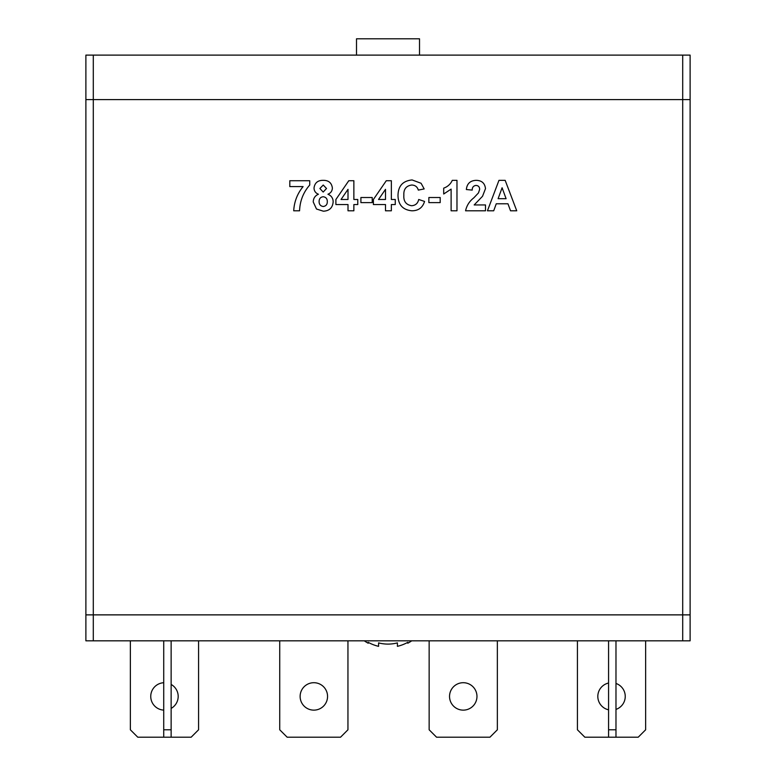 <?xml version="1.0" encoding="UTF-8"?>
<svg xmlns="http://www.w3.org/2000/svg" width="776" height="776" viewBox="0 0 776 776"><rect width="100%" height="100%" fill="white"/><g stroke="black" fill="none" stroke-linecap="round" stroke-linejoin="round"><path stroke-width="1.16" d="M171.137 684.442A13.716 13.716 0 0 1 171.137 708.41M163.726 710.118A13.716 13.716 0 0 1 150.748 696.421A13.716 13.716 0 0 1 163.726 682.725M198.569 640.821L198.569 729.789L191.158 737.2L137.779 737.2L130.358 729.789L130.358 640.821M93.295 640.821L93.295 614.873L690.116 614.873L690.116 99.6L682.705 99.6L690.116 99.6L690.116 55.115L682.705 55.115L682.705 614.873L690.116 614.873L690.116 640.821L682.705 640.821L682.705 614.873L85.884 614.873L93.295 614.873L93.295 99.6L682.705 99.6L85.884 99.6L85.884 640.821L682.705 640.821M505.166 180.342L516.738 210.8L510.53 210.8L507.96 203.778L496.262 203.778L493.701 210.8L487.444 210.8L498.968 180.342L505.166 180.342M498.105 198.695L506.097 198.695L502.091 187.763L498.105 198.695M474.175 204.942L485.495 204.942L485.495 210.8L465.571 210.8C466.696 205.553 469.441 201.236 473.816 197.851L478.472 192.933L479.636 189.412C479.626 186.948 478.423 185.619 476.018 185.416C473.438 185.774 472.167 187.336 472.215 190.101L466.357 189.528C466.977 183.64 470.237 180.575 476.144 180.342C481.731 180.43 484.855 183.194 485.495 188.626L482.536 196.27L474.175 204.942M456.977 180.342L456.977 210.8L451.118 210.8L451.118 189.111L443.697 194.01L443.697 188.151C447.684 186.725 450.546 184.125 452.282 180.342L456.977 180.342M440.186 202.604L428.856 202.604L428.856 197.521L440.186 197.521L440.186 202.604M411.658 205.727C415.519 205.436 417.866 203.351 418.7 199.481L424.559 201.43C422.648 207.648 418.429 210.771 411.901 210.8C402.86 209.918 398.233 204.864 398.001 195.639C398.088 186.075 402.792 180.847 412.105 179.945L421.087 183.281L424.171 188.927L418.312 190.101C417.352 186.812 415.141 185.124 411.697 185.028C406.12 185.862 403.501 189.247 403.86 195.193C403.404 201.285 406.003 204.786 411.658 205.727M391.356 210.8L385.497 210.8L385.497 204.554L373.392 204.554L373.392 199.5L386.273 180.73L391.356 180.73L391.356 199.481L395.265 199.481L395.265 204.554L391.356 204.554L391.356 210.8M378.533 199.481L385.497 199.481L385.497 189.334L378.533 199.481M372.218 202.604L360.898 202.604L360.898 197.521L372.218 197.521L372.218 202.604M353.866 210.8L348.007 210.8L348.007 204.554L335.892 204.554L335.892 199.5L348.783 180.73L353.866 180.73L353.866 199.481L357.765 199.481L357.765 204.554L353.866 204.554L353.866 210.8M341.033 199.481L348.007 199.481L348.007 189.334L341.033 199.481M319.877 188.51L323.185 192.06L326.521 188.49L323.243 185.028L319.877 188.51M313.242 201.964C313.339 198.287 315.066 195.707 318.422 194.243C315.619 193.117 314.154 191.051 314.018 188.054C314.716 182.855 317.782 180.284 323.204 180.342C328.617 180.294 331.672 182.864 332.38 188.054C332.215 191.041 330.731 193.098 327.938 194.243C331.284 195.62 333.03 198.113 333.166 201.711C332.71 207.735 329.441 210.897 323.369 211.198L316.492 209.016L313.242 201.964M319.101 201.411C319.062 204.379 320.449 206.076 323.272 206.513C326.036 206.076 327.385 204.398 327.307 201.469C327.259 198.675 325.891 197.094 323.194 196.745C320.536 197.065 319.178 198.617 319.101 201.411M303.096 186.589L289.807 186.589L289.807 180.73L309.731 180.73L309.731 185.028C303.3 192.409 299.914 201.003 299.575 210.8L293.716 210.8C294.211 201.731 297.334 193.661 303.096 186.589M476.968 696.421A13.716 13.716 0 0 1 463.253 710.137A13.716 13.716 0 0 1 449.537 696.421A13.716 13.716 0 0 1 463.253 682.705A13.716 13.716 0 0 1 476.968 696.421M497.358 640.821L497.358 729.789L489.947 737.2L436.558 737.2L429.147 729.789L429.147 640.821M356.504 55.115L356.504 38.8L419.515 38.8L419.515 55.115M327.559 696.421A13.716 13.716 0 0 1 313.844 710.137A13.716 13.716 0 0 1 300.128 696.421A13.716 13.716 0 0 1 313.844 682.705A13.716 13.716 0 0 1 327.559 696.421M347.949 640.821L347.949 729.789L340.538 737.2L287.159 737.2L279.738 729.789L279.738 640.821M93.295 55.115L85.884 55.115L85.884 99.6L93.295 99.6L93.295 55.115L682.705 55.115M615.979 683.452A13.716 13.716 0 0 1 615.979 709.4M608.568 709.817A13.716 13.716 0 0 1 608.568 683.035M645.642 640.821L645.642 729.789L638.221 737.2L584.842 737.2L577.431 729.789L577.431 640.821M615.979 640.821L615.979 737.2M608.568 640.821L608.568 729.789L615.979 729.789M608.568 729.789L608.568 737.2M171.137 640.821L171.137 737.2M163.726 640.821L163.726 729.789L171.137 729.789M163.726 729.789L163.726 737.2M407.778 642.344L407.778 643.236L407.778 642.344A40.856 40.856 0 0 1 397.419 646.34L397.419 642.897L397.419 646.34M368.222 642.344L368.222 643.236L368.222 642.344A40.856 40.856 0 0 0 378.581 646.34L378.581 642.897A37.52 37.52 0 0 0 397.419 642.897M378.581 646.34L378.581 642.897M364.284 640.821A41.652 41.652 0 0 0 368.222 643.236M407.778 643.236A41.652 41.652 0 0 0 411.716 640.821"/></g></svg>
